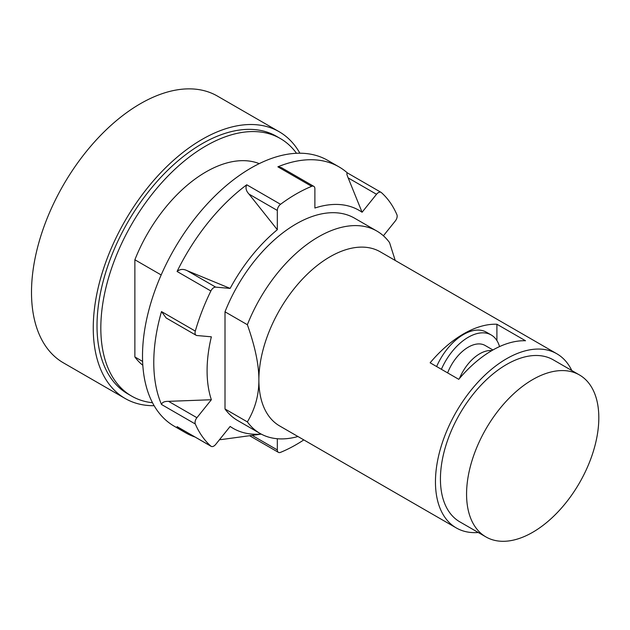 <?xml version="1.0" encoding="UTF-8"?>
<svg xmlns="http://www.w3.org/2000/svg" width="630" height="630" viewBox="0 0 630 630"><rect width="100%" height="100%" fill="white"/><g stroke="black" fill="none" stroke-linecap="round" stroke-linejoin="round"><path stroke-width="0.94" d="M447.623 372.889A33.721 19.467 -60 0 1 468.287 347.161A33.721 19.467 -60 0 1 485.155 345.492L492.92 349.973M299.904 153.216A154.019 88.924 120 0 0 279.169 131.725L217.413 96.075A154.019 88.924 120 0 0 98.729 137.332A154.019 88.924 120 0 0 31.5 292.328A154.019 88.924 120 0 0 63.402 362.841L125.149 398.491A154.019 88.924 120 0 0 154.13 405.704M441.394 369.29A45.864 26.484 -60 0 1 468.287 337.247A45.864 26.484 -60 0 1 491.219 334.979A45.864 26.484 -60 0 1 499.527 346.602M532.697 532.295A93.516 53.991 -60 0 1 485.935 536.925A93.516 53.991 -60 0 1 471.602 461.995A93.516 53.991 -60 0 1 532.697 379.583A93.516 53.991 -60 0 1 579.45 374.952A93.516 53.991 -60 0 1 593.783 449.891A93.516 53.991 -60 0 1 532.697 532.295M279.169 131.725A154.019 88.924 120 0 0 160.485 172.99A154.019 88.924 120 0 0 93.256 327.986A154.019 88.924 120 0 0 125.149 398.491M436.629 366.542A45.864 26.484 -60 0 1 463.522 334.498A45.864 26.484 -60 0 1 486.454 332.223L491.219 334.979M579.45 374.952L553.313 359.864A93.516 53.991 120 0 0 506.559 364.494A93.516 53.991 120 0 0 445.465 446.898A93.516 53.991 120 0 0 459.798 521.837L485.935 536.925M296.51 153.287A148.704 85.853 120 0 0 280.326 138.529L276.515 136.324A148.704 85.853 120 0 0 161.918 176.164A148.704 85.853 120 0 0 97.012 325.812A148.704 85.853 120 0 0 127.811 393.892L131.623 396.097A148.704 85.853 120 0 0 152.491 402.727M496.905 324.237L525.522 340.759A100.548 58.054 120 0 0 492.14 350.422A100.548 58.054 120 0 0 458.75 379.315L430.133 362.793A100.548 58.054 -60 0 1 463.522 333.9A100.548 58.054 -60 0 1 496.905 324.237L496.905 340.554M478.28 532.508A100.548 58.054 -60 0 1 456.285 527.932A100.548 58.054 -60 0 1 440.866 447.355A100.548 58.054 -60 0 1 506.559 358.746A100.548 58.054 -60 0 1 556.833 353.769A100.548 58.054 -60 0 1 571.796 370.534M280.326 138.529A148.704 85.853 120 0 0 165.737 178.369A148.704 85.853 120 0 0 100.824 328.017A148.704 85.853 120 0 0 131.623 396.097M456.285 527.932L279.704 425.982A100.548 58.054 -60 0 1 258.875 379.953A100.548 58.054 -60 0 1 329.978 256.804A100.548 58.054 -60 0 1 380.252 251.819L556.833 353.769M142.821 365.282A116.841 67.457 -60 0 1 134.875 356.95L134.875 259.773A116.841 67.457 -60 0 1 205.978 171.911A116.841 67.457 -60 0 1 259.237 163.635M395.223 260.466L389.56 242.613A116.841 67.457 -60 0 0 376.882 231.068L354.525 218.161A116.841 67.457 -60 0 0 296.108 223.949A116.841 67.457 -60 0 0 225.005 311.811L247.362 324.718A116.841 67.457 -60 0 1 318.457 236.856A116.841 67.457 -60 0 1 376.882 231.068M247.362 324.718C255.126 346.634 258.962 365.046 258.875 379.953C258.962 394.955 255.126 408.933 247.362 421.887L225.005 408.98L225.005 311.811M297.935 436.511A116.841 67.457 -60 0 1 260.04 433.44A116.841 67.457 -60 0 1 247.362 421.887M134.875 259.773L161.17 274.956M142.616 361.415L134.875 356.95M187.354 270.766L230.139 288.414L215.696 287.13A5.308 3.063 120 0 0 210.869 290.989L177.069 271.475C180.022 269.002 183.448 268.766 187.354 270.766L215.696 287.13M362.077 212.247L376.519 194.276L348.177 177.912L362.077 212.247A125.89 72.686 120 0 0 314.882 208.026L314.882 188.772A5.308 3.063 120 0 0 313.779 186.338A5.308 3.063 120 0 0 311.661 186.338A153.484 88.617 -60 0 0 280.547 204.301A5.308 3.063 -60 0 0 277.326 210.452L277.326 229.714L248.992 194.087C246.046 190.898 245.298 187.795 246.747 184.787A153.484 88.617 -60 0 0 177.069 271.475M277.326 438.74L277.326 449.922A5.308 3.063 120 0 0 278.428 452.356A5.308 3.063 120 0 0 280.547 452.356A153.484 88.617 -60 0 0 303.81 439.905M195.308 423.998L161.508 404.484C162.067 402.326 164.422 401.279 168.572 401.341L211.357 399.735L196.914 417.706A5.308 3.063 120 0 0 195.308 423.998A153.484 88.617 -60 0 0 210.869 446.134A5.308 3.063 -60 0 0 211.16 446.347A5.308 3.063 -60 0 0 215.696 444.418L230.139 426.447A125.89 72.686 120 0 0 261.159 434.062M211.16 446.347L177.069 426.62A153.484 88.617 -60 0 0 185.566 432.755L174.297 426.25A153.484 88.617 -60 0 1 142.506 355.989A153.484 88.617 -60 0 1 209.507 201.529A153.484 88.617 -60 0 1 327.781 160.406L339.05 166.911A153.484 88.617 -60 0 1 347.406 172.927M261.277 434.125L223.579 439.26A153.484 88.617 -60 0 1 219.476 439.709M194.953 436.984A153.484 88.617 -60 0 1 185.566 432.755M161.508 404.484A153.484 88.617 -60 0 1 153.775 362.494A153.484 88.617 -60 0 1 161.508 311.574L166.178 317.985L196.135 335.286A5.308 3.063 -60 0 1 195.308 331.089A153.484 88.617 -60 0 1 210.869 290.989M196.135 335.286A5.308 3.063 -60 0 0 196.914 335.522L211.357 336.814A125.89 72.686 120 0 0 207.089 370.739A125.89 72.686 120 0 0 211.357 399.735M260.04 433.44L237.683 420.533A116.841 67.457 -60 0 1 225.005 408.98M348.177 177.912C346.705 174.518 346.492 172.896 347.547 173.045M376.519 194.276A5.308 3.063 -60 0 1 381.048 192.347A5.308 3.063 -60 0 1 381.347 192.56A153.484 88.617 -60 0 1 396.908 214.696A5.308 3.063 120 0 1 395.293 220.988L383.402 235.785M311.661 186.338L277.869 166.824A153.484 88.617 -60 0 1 339.05 166.911M277.869 166.824L281.24 167.556L313.779 186.338M277.326 229.714A125.89 72.686 120 0 0 230.139 288.414M459.498 378.433A33.721 19.467 -60 0 1 479.737 353.769A33.721 19.467 -60 0 1 491.841 350.595M277.326 210.452L248.992 194.087M277.326 449.922L252.126 435.369M210.869 446.134L177.069 426.62M196.914 417.706L168.572 401.341M280.547 204.301L246.747 184.787M195.308 331.089L161.508 311.574M278.428 452.356L249.606 435.716M381.048 192.347L347.295 172.864"/></g></svg>
